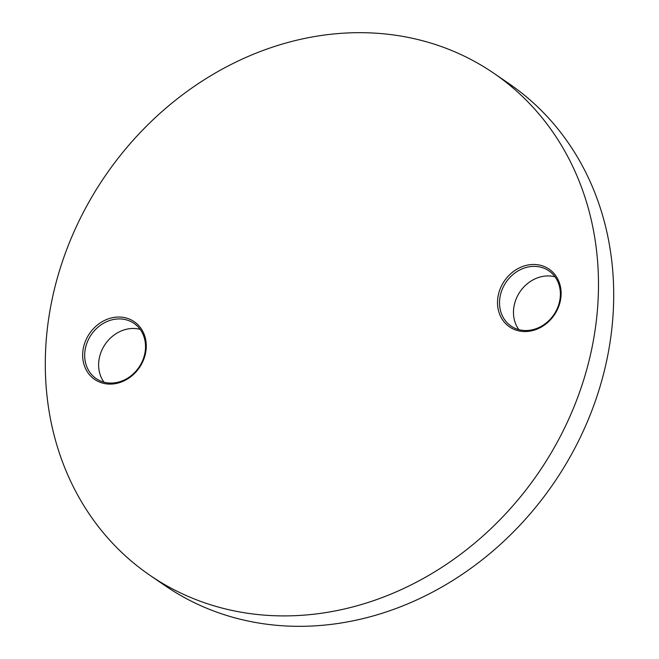 <?xml version="1.0" encoding="UTF-8"?>
<svg xmlns="http://www.w3.org/2000/svg" width="659" height="659" viewBox="0 0 659 659"><rect width="100%" height="100%" fill="white"/><g stroke="black" fill="none" stroke-linecap="round" stroke-linejoin="round"><path stroke-width="0.99" d="M113.949 383.859A34.993 30.199 124.4 0 1 82.663 354.591A34.993 30.199 124.4 0 1 114.995 317.276A34.993 30.199 124.4 0 1 146.273 346.535A34.993 30.199 124.4 0 1 113.949 383.859M115.605 319.154A33.469 28.889 -55.6 0 0 86.461 344.418A33.469 28.889 -55.6 0 0 96.189 378.612A33.469 28.889 -55.6 0 0 114.608 382.846A33.469 28.889 -55.6 0 0 143.753 357.582A33.469 28.889 -55.6 0 0 134.016 323.388A33.469 28.889 -55.6 0 0 115.605 319.154M103.99 382.179A33.469 28.889 124.4 0 1 102.227 349.394A33.469 28.889 124.4 0 1 129.551 328.709A33.469 28.889 124.4 0 1 140.161 329.368M528.798 331.304A34.993 30.199 124.4 0 1 497.512 302.044A34.993 30.199 124.4 0 1 529.844 264.72A34.993 30.199 124.4 0 1 561.122 293.988A34.993 30.199 124.4 0 1 528.798 331.304M530.454 266.607A33.469 28.889 -55.6 0 0 501.301 291.863A33.469 28.889 -55.6 0 0 511.038 326.065A33.469 28.889 -55.6 0 0 529.449 330.291A33.469 28.889 -55.6 0 0 558.601 305.035A33.469 28.889 -55.6 0 0 548.865 270.833A33.469 28.889 -55.6 0 0 530.454 266.607M518.839 329.632A33.469 28.889 124.4 0 1 517.076 296.847A33.469 28.889 124.4 0 1 544.392 276.154A33.469 28.889 124.4 0 1 555.01 276.821M317.35 613.793A304.26 262.62 -55.6 0 0 582.325 384.156A304.26 262.62 -55.6 0 0 493.838 73.273A304.26 262.62 -55.6 0 0 326.444 34.787A304.26 262.62 -55.6 0 0 61.46 264.424A304.26 262.62 -55.6 0 0 149.947 575.315A304.26 262.62 -55.6 0 0 317.35 613.793M149.947 575.315L165.162 585.727A304.26 262.62 -55.6 0 0 332.556 624.213A304.26 262.62 -55.6 0 0 597.54 394.576A304.26 262.62 -55.6 0 0 509.053 83.685L493.838 73.273"/></g></svg>
